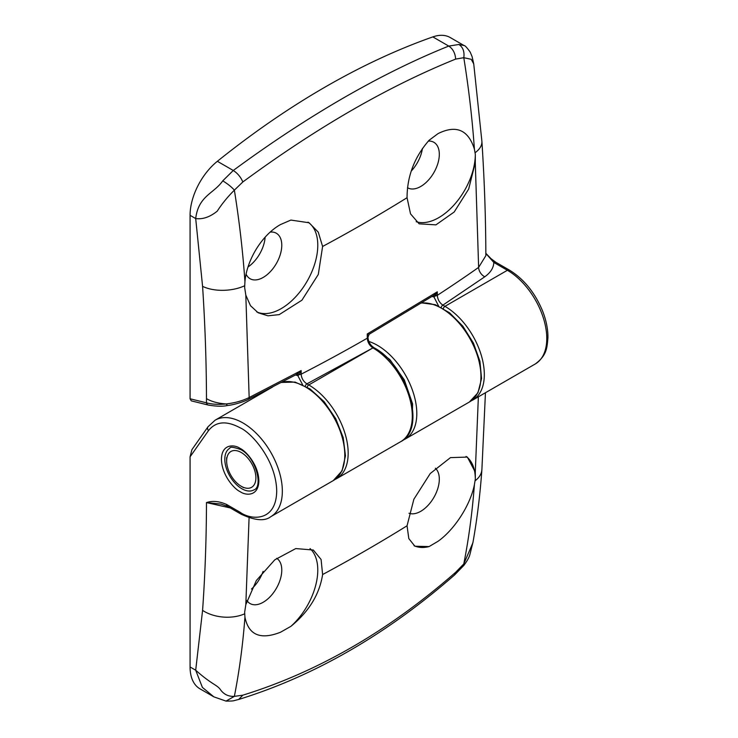 <?xml version="1.0" encoding="UTF-8"?>
<svg xmlns="http://www.w3.org/2000/svg" width="738" height="738" viewBox="0 0 738 738"><rect width="100%" height="100%" fill="white"/><g stroke="black" fill="none" stroke-linecap="round" stroke-linejoin="round"><path stroke-width="1.11" d="M251.501 589.035A26.669 15.397 120 0 0 263.097 571.378M276.713 558.306A26.254 15.157 -60 0 1 280.255 579.468A26.254 15.157 -60 0 1 263.208 602.254A26.254 15.157 -60 0 1 250.247 603.647A26.254 15.157 -60 0 1 246.916 600.501M435.346 468.196A26.254 15.157 -60 0 1 437.44 489.608A26.254 15.157 -60 0 1 420.743 511.305A26.254 15.157 -60 0 1 408.972 513.242M310.015 548.565A51.715 29.861 -60 0 1 290.883 626.35L280.514 632.235C260.477 640.104 248.614 635.086 244.942 617.171L244.647 612.319L245.819 604.653L256.363 580.502L274.785 559.819L295.781 548.565L313.336 550.041L321.095 559.505L322.607 574.542C319.517 594.339 308.936 611.608 290.883 626.35M466.056 456.416A51.715 29.861 -60 0 1 475.318 479.146L474.405 484.691C470.244 505.502 454.221 529.866 438.049 541.286L429.073 546.572A51.715 29.861 -60 0 1 414.018 545.65M213.808 696.82L199.961 688.822A47.739 27.564 -60 0 1 190.072 666.967L190.072 456.831L208.476 430.651C215.8 421.37 226.354 420.429 240.145 427.819C250.837 432.302 276.215 459.617 276.713 491.167C276.215 522.135 250.837 520.152 240.145 512.283L226.566 504.441C219.103 501.185 212.415 500.567 206.474 502.587L220.966 504.072L227.387 506.259A3.976 2.297 -60 0 1 226.566 504.441M208.476 430.651A3.976 3.136 -144.9 0 1 208.033 426.739L191.917 449.663L190.072 456.831M412.219 423.787L412.579 403.87L404.304 379.867L389.821 359.526L372.349 346.463M230.293 507.938L206.474 502.587C206.372 539.266 205.081 575.188 202.581 610.372L195.699 670.215C212.064 684.818 217.276 684.827 220.524 689.781C223.9 694.43 228.522 696.626 234.37 696.368C239.315 671.211 242.848 644.809 244.942 617.171M463.944 565.299L454.673 574.865C386.546 634.412 314.536 675.953 238.651 699.476L242.839 695.178L234.37 696.368L226.022 701.1L213.845 696.838L202.378 687.382L195.699 670.215L190.072 666.967M454.673 574.865L455.669 572.301C388.539 631.064 317.598 672.023 242.839 695.178M473.04 541.969L469.894 554.552C469.239 557.236 467.265 560.806 463.953 565.28L463.796 563.906L455.669 572.301M475.106 480.779A31.826 19.76 -175.9 0 0 481.886 469.709C480.097 494.884 477.099 519.257 472.883 542.827L463.796 563.906C468.759 538.74 472.302 512.338 474.405 484.691M429.073 546.572L414.913 546.221L408.815 538.602L407.053 525.788L413.87 499.239L430.254 473.51L450.448 457.634L467.375 457.071L475.281 472.172L475.318 479.146M296.704 374.24L301.15 370.596L249.158 397.533C242.451 400.826 234.758 402.966 226.096 403.954C218.024 403.372 211.483 401.601 206.474 398.64C206.372 361.851 205.081 324.416 202.581 286.353L195.699 218.568C198.457 195.708 213.78 193.743 222.756 180.847L233.263 170.478C270.173 143.31 306.98 119.086 343.705 97.822C380.43 76.687 415.439 59.437 448.741 46.079L458.953 44.474L464.119 45.562L450.245 37.546A47.739 27.564 -60 0 0 432.837 36.9L448.741 46.079C452.883 48.763 455.198 53.09 455.669 59.086L463.796 57.693C468.759 88.578 472.302 119.049 474.405 149.122L475.318 154.325L475.281 162.646L468.667 189.076L454.174 212.018L435.937 224.859L419.156 223.835L410.531 213.872L407.053 197.71C407.136 176.17 414.479 157.028 429.073 140.294L438.049 133.606C456.167 124.63 468.289 129.796 474.405 149.122M227.23 405.236L226.096 403.954C218.448 404.719 211.907 404.341 206.474 402.819A3.976 2.841 -76.2 0 0 208.337 405.061L191.29 400.863L190.072 398.778L190.072 215.321A47.739 27.564 -60 0 1 217.359 161.299A795.665 459.377 -60 0 1 325.098 87.075A795.665 459.377 -60 0 1 432.837 36.9M428.326 141.087A26.254 15.157 -60 0 1 434.036 142.397A26.254 15.157 -60 0 1 437.855 163.485A26.254 15.157 -60 0 1 420.743 186.474A26.254 15.157 -60 0 1 407.782 187.867A26.254 15.157 -60 0 1 407.496 187.71M270.246 232.083A26.254 15.157 -60 0 1 276.501 233.346A26.254 15.157 -60 0 1 280.32 254.435A26.254 15.157 -60 0 1 263.208 277.423A26.254 15.157 -60 0 1 250.247 278.816A26.254 15.157 -60 0 1 246.105 274.204M475.318 154.325A51.715 29.861 -60 0 1 438.75 217.664A51.715 29.861 -60 0 1 416.177 221.686M307.995 222.166A51.715 29.861 -60 0 1 314.739 263.89A51.715 29.861 -60 0 1 281.215 308.613A51.715 29.861 -60 0 1 256.676 311.86M244.647 287.497L244.942 281.602C246.87 259.499 262.211 234.749 280.514 224.555L290.883 220.072L309.102 222.765L318.272 232.147L322.607 246.464L318.299 274.453L301.934 300.191L279.222 314.619L267.968 315.818L258.125 312.764L250.477 305.67L245.819 295.126L244.647 287.497M411.204 171.115A26.669 15.397 120 0 0 422.422 148.476M248.042 266.953A26.669 15.397 120 0 0 265.126 237.193M433.16 295.754A2.389 1.707 -76.2 0 1 433.962 296.971L438.575 306.012M296.842 374.286A2.389 1.707 -76.2 0 1 297.792 375.577L302.58 384.692M434.009 295.218L437.302 291.824L367.266 333.973L367.284 338.189C367.625 342.331 369.507 345.569 372.911 347.912A55.701 32.158 60 0 1 409.304 396.998A55.701 32.158 60 0 1 400.771 441.628L336.629 478.658A55.701 32.158 -120 0 0 345.172 434.027A55.701 32.158 -120 0 0 308.779 384.95A2.389 1.375 120 0 0 307.202 387.127M433.999 295.228L369.138 334.268L367.985 337.211A2.389 1.375 179.8 0 1 367.284 338.189A1654.172 955.027 0 0 1 301.159 374.184A2.389 1.375 179.8 0 1 299.241 374.517L297.995 375.614A2.389 1.744 -79.5 0 0 296.87 374.277M367.865 336.786L367.266 333.973L369.138 334.213M433.188 295.735A2.389 1.624 -78.6 0 1 434.055 296.98L431.988 296.482M441.269 307.34A2.389 1.375 -60 0 1 442.855 305.135C439.497 302.746 437.652 299.48 437.32 295.348A2.389 1.375 179.8 0 1 435.448 295.809L434.055 296.98M475.281 162.646L478.63 267.396L485.853 255.662M485.844 253.42L493.805 262.442A3.976 2.297 -60 0 1 495.798 262.248L509.377 270.09A3.976 2.297 -60 0 0 507.384 270.283L444.94 306.335A2.389 1.375 120 0 0 443.353 308.521M464.128 45.562C464.894 45.378 466.914 47.546 470.18 52.066L472.089 56.605L473.741 63.92L471.222 59.308L463.796 57.693C464.626 51.725 463.012 47.315 458.953 44.474M217.359 161.299L233.263 170.478C237.535 173.218 240.726 177.037 242.839 181.954C317.146 127.342 388.087 86.383 455.669 59.086M222.756 180.847C227.765 183.928 231.64 187.028 234.37 190.155L242.839 181.954M190.072 215.321L195.699 218.568C202.71 219.518 209.887 217.055 217.221 211.169C222.055 203.716 227.774 196.714 234.37 190.155C239.315 221.04 242.848 251.529 244.942 281.602M305.311 386.057A2.389 1.375 -60 0 1 306.897 383.861C303.419 381.537 301.51 378.308 301.159 374.184L301.15 370.596L299.241 374.517A2.389 1.098 58.4 0 0 297.718 373.815M509.377 270.09C523.823 278.955 534.865 292.534 542.504 310.809C546.203 320.191 548.011 329.148 547.928 337.69C547.043 347.616 547.024 355.319 535.235 363.991A55.701 32.158 -120 0 0 543.777 319.36A55.701 32.158 -120 0 0 507.384 270.283L493.805 262.442C493.639 267.802 490.632 272.58 484.783 276.787A7.961 5.018 54.9 0 1 478.63 267.396A1654.172 955.027 0 0 1 437.32 295.348L437.302 291.824L435.448 295.809A2.389 0.922 57.1 0 0 434.082 295.172M249.896 488.021A20.692 11.946 60 0 1 241.271 486.296A20.692 11.946 60 0 1 226.64 460.955A20.692 11.946 60 0 1 232.636 450.78A20.692 11.946 60 0 1 253.079 466.259A20.692 11.946 60 0 1 249.896 488.021M272.792 386.887L215.109 420.19A55.701 32.158 60 0 1 242.959 422.948A55.701 32.158 60 0 1 279.342 472.034A55.701 32.158 60 0 1 270.809 516.665C264.794 521.434 254.85 520.585 240.966 514.1A3.976 2.297 -60 0 1 240.145 512.283M240.145 448.446C234.675 444.424 221.695 443.409 221.437 459.248C221.695 475.383 234.675 489.359 240.145 491.656C245.616 495.678 258.595 496.692 258.853 480.853C258.595 464.719 245.616 450.743 240.145 448.446M241.833 488.731A24.068 13.893 60 0 1 226.105 467.523A24.068 13.893 60 0 1 229.795 448.234C229.896 446.591 233.512 447.034 240.634 449.543C255.818 456.905 263.457 487.052 253.863 489.921A24.068 13.893 60 0 1 241.833 488.731M281.187 382.524A55.701 32.158 60 0 1 305.403 386.896A55.701 32.158 60 0 1 341.795 435.974A55.701 32.158 60 0 1 333.253 480.604L342.072 470.835L345.467 455.807L343.216 437.634L335.762 418.732L324.139 401.693L309.96 388.88L295.071 382.09L281.372 382.432M402.939 440.18L405.273 439.027A55.701 32.158 -120 0 0 413.806 394.396A55.701 32.158 -120 0 0 377.422 345.319A55.701 32.158 -120 0 0 368.954 341.491M421.416 303.06A55.701 32.158 60 0 1 441.564 308.29A55.701 32.158 60 0 1 477.947 357.367A55.701 32.158 60 0 1 469.405 401.998L477.975 392.736L481.554 378.548L479.931 361.306L473.427 343.105L462.892 326.233L449.663 312.866L435.374 304.711L421.675 302.894M202.581 610.372A31.826 19.76 4.1 0 0 244.675 613.822M245.819 604.653L249.075 517.818M478.372 396.823L475.281 472.172M322.607 574.542A1648.6 951.808 0 0 0 407.053 525.788M190.072 398.778L206.474 402.819L206.474 398.64M295.486 375.005L297.792 375.577M259.112 394.784L258.826 394.055M367.985 337.211C368.253 341.759 370.291 345.283 374.111 347.792L374.111 347.792A2.389 1.375 120 0 0 372.921 347.912L308.779 384.95L306.897 383.861L372.911 347.912A2.389 1.375 120 0 1 374.111 347.792L374.111 347.792C407.56 365.292 426.951 428.833 400.771 441.628M471.047 400.946L472.781 400.051A55.701 32.158 -120 0 0 481.324 355.421A55.701 32.158 -120 0 0 444.94 306.335L442.855 305.135L484.783 276.787M473.741 63.92L481.896 141.355A31.826 16.882 176.2 0 1 475.106 152.711M202.581 286.353A31.826 16.882 -3.8 0 0 244.675 285.754M297.423 373.981L248.429 399.323A3.976 1.993 63.3 0 0 249.158 397.533L245.819 295.126M407.053 197.71A1648.6 951.808 180 0 1 322.607 246.464M270.809 516.665L333.253 480.604M227.387 506.259L240.966 514.1M215.109 420.19L208.033 426.739M226.031 701.1C234.924 701.008 232.027 701.045 238.678 699.467M481.886 469.709L485.447 392.745M405.273 439.027L469.405 401.998M535.235 363.991L472.781 400.051M481.896 141.355C484.432 180.09 485.752 218.208 485.853 255.699M485.844 253.319L491.028 258.669L495.798 262.248M208.337 405.061C216.142 406.38 222.35 406.564 226.963 405.614C235.69 404.655 245.717 400.937 248.429 399.323M258.706 395.024L258.42 394.267M334.895 479.552L336.629 478.658M241.271 486.296L243.66 487.67M226.64 460.955L226.64 457.708"/></g></svg>
